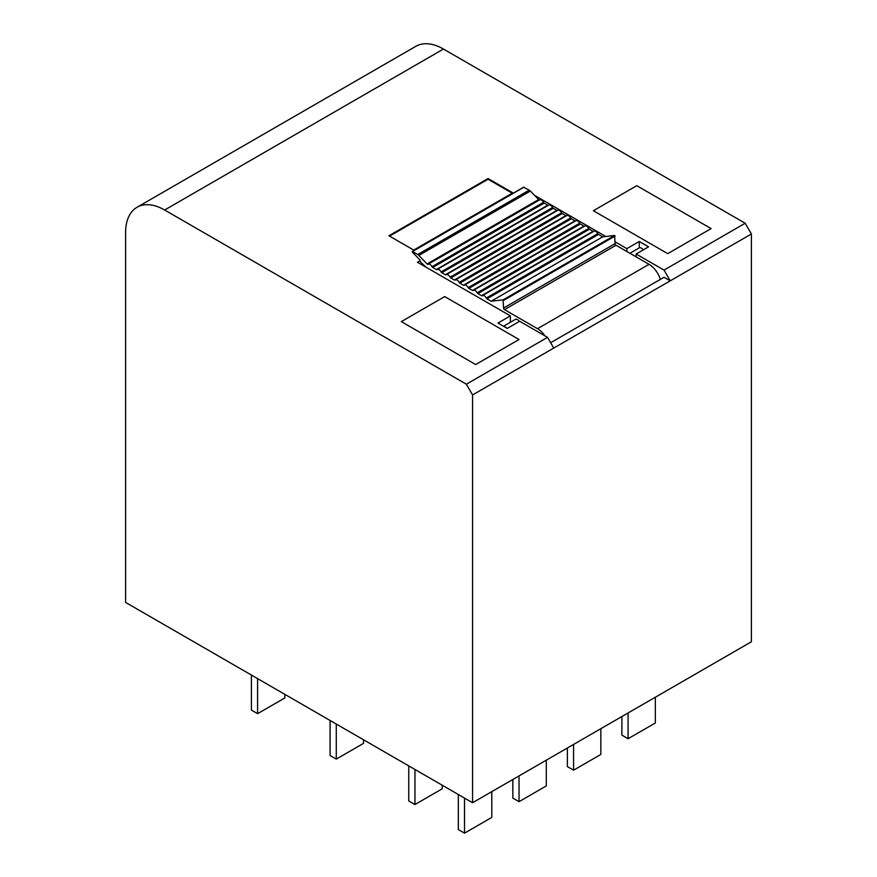 <?xml version="1.0" encoding="UTF-8"?>
<svg xmlns="http://www.w3.org/2000/svg" width="877" height="877" viewBox="0 0 877 877"><rect width="100%" height="100%" fill="white"/><g stroke="black" fill="none" stroke-linecap="round" stroke-linejoin="round"><path stroke-width="1.32" d="M636.143 256.873L636.143 254.012L664.032 270.105L670.225 280.837L472.571 394.946L472.571 802.74L751.392 641.778L751.392 233.984L670.225 280.837L664.032 277.264L550.646 342.721M472.571 394.946L466.378 384.214L547.544 337.36L553.738 348.092M466.378 384.214L164.646 210.009A55.196 31.868 -120 0 0 137.042 207.279A55.196 31.868 -120 0 0 125.608 232.548L125.608 602.422L472.571 802.74M664.032 270.105L745.187 223.251L751.392 233.984M745.187 223.251L443.455 49.046A55.196 31.868 -120 0 0 415.851 46.306L137.042 207.279M420.226 260.622L417.43 262.234L510.37 315.895L497.983 323.054L507.268 328.415L519.666 321.256L547.544 337.36M534.532 195.352L605.788 236.483M615.084 241.844L626.847 248.64L639.245 241.493L648.542 246.854L636.143 254.012M593.389 210.732L667.748 253.65L711.115 228.612L636.768 185.683L593.389 210.732L636.768 185.683L711.115 228.612L667.748 253.65L593.389 210.732M401.326 321.618L475.674 364.547L519.041 339.509L444.694 296.579L401.326 321.618L444.694 296.579L519.041 339.509L475.674 364.547L401.326 321.618M413.714 250.077L512.848 192.841L488.061 178.535L388.939 235.77L413.714 250.077M510.37 322.287L510.37 315.895M626.847 251.502L626.847 248.64M639.245 247.884L639.245 241.493M488.061 178.535L488.061 179.248L389.552 236.121M512.234 193.203L488.061 179.248M621.892 716.531L621.892 735.134L628.085 738.719L628.085 712.957M655.349 697.215L655.349 722.977L628.085 738.719M567.375 748.015L567.375 766.619L573.569 770.192L573.569 744.441M600.833 728.699L600.833 754.45L573.569 770.192M512.848 779.489L512.848 798.092L519.041 801.677L519.041 775.915M546.305 760.173L546.305 785.935L519.041 801.677M458.331 794.518L458.331 829.576L464.525 833.15L464.525 798.092M491.789 791.657L491.789 817.408L464.525 833.15M408.759 765.895L408.759 800.953L414.953 804.538L414.953 769.48M442.216 785.211L442.216 788.796L414.953 804.538M330.07 720.466L330.07 755.525L336.275 759.109L336.275 724.051M363.527 739.782L363.527 743.367L336.275 759.109M251.392 675.038L251.392 710.096L257.586 713.67L257.586 678.623M284.85 694.354L284.85 697.939L257.586 713.67M643.269 249.901A4.385 2.532 -120 0 0 639.223 247.895L629.905 253.267M660.37 279.379A17.529 10.118 -120 0 0 649.035 264.317L616.005 245.242L504.483 309.636L537.513 328.7A17.529 10.118 60 0 1 544.946 335.858M548.388 205.273A1.315 0.756 -120 0 1 547.829 205.163L544.233 203.091A1.315 0.756 -120 0 1 543.532 202.313A3.793 2.192 -120 0 0 539.607 199.901A1.315 0.756 -120 0 1 538.61 199.561L530.377 191.043A4.385 2.532 -120 0 0 529.237 190.145L523.712 187.305M557.432 210.491A1.315 0.756 -120 0 1 556.873 210.392L553.277 208.309A1.315 0.756 -120 0 1 552.576 207.542A3.793 2.192 -120 0 0 548.651 205.119A3.793 2.192 -120 0 0 548.531 205.207L437.261 269.436M566.476 215.72A1.315 0.756 -120 0 1 565.917 215.61L562.321 213.539A1.315 0.756 -120 0 1 561.62 212.76A3.793 2.192 -120 0 0 557.695 210.348A3.793 2.192 -120 0 0 557.575 210.425L446.305 274.665M575.531 220.938A1.315 0.756 -120 0 1 574.961 220.84L571.365 218.757A1.315 0.756 -120 0 1 570.664 217.989A3.793 2.192 -120 0 0 566.75 215.567A3.793 2.192 -120 0 0 566.619 215.643L455.36 279.884M584.575 226.167A1.315 0.756 -120 0 1 584.005 226.058L580.41 223.975A1.315 0.756 -120 0 1 579.708 223.207A3.793 2.192 -120 0 0 575.794 220.785A3.793 2.192 -120 0 0 575.663 220.872L464.404 285.113M593.619 231.385A1.315 0.756 -120 0 1 593.06 231.276L589.454 229.204A1.315 0.756 -120 0 1 588.752 228.426A3.793 2.192 -120 0 0 584.838 226.014A3.793 2.192 -120 0 0 584.707 226.091L473.448 290.331M616.005 245.242A1.315 0.756 -120 0 1 615.084 243.642L614.613 235.464L602.685 236.845L598.509 234.422A1.315 0.756 -120 0 1 597.807 233.655A3.793 2.192 -120 0 0 593.882 231.232A3.793 2.192 -120 0 0 593.762 231.32L482.493 295.549M538.61 199.561L427.088 263.944L418.855 255.437A4.385 2.532 -120 0 0 417.715 254.527L412.497 251.513L412.376 252.137L419.699 259.702A1.315 0.756 -120 0 1 420.28 260.995A1.315 0.756 -120 0 0 420.916 262.344L425.904 267.123M427.088 263.944A1.315 0.756 -120 0 0 428.086 264.284A3.793 2.192 -120 0 1 431.999 266.707A1.315 0.756 -120 0 0 432.701 267.474L436.308 269.557A1.315 0.756 -120 0 0 436.965 269.623A1.315 0.756 -120 0 0 437.009 269.59A3.793 2.192 -120 0 1 437.13 269.513A3.793 2.192 -120 0 1 441.054 271.925A1.315 0.756 -120 0 0 441.745 272.703L445.352 274.775A1.315 0.756 -120 0 0 446.009 274.841A1.315 0.756 -120 0 0 446.053 274.819A3.793 2.192 -120 0 1 446.174 274.731A3.793 2.192 -120 0 1 450.098 277.154A1.315 0.756 -120 0 0 450.8 277.921L454.396 280.004A1.315 0.756 -120 0 0 455.053 280.07A1.315 0.756 -120 0 0 455.097 280.037A3.793 2.192 -120 0 1 455.218 279.949A3.793 2.192 -120 0 1 459.142 282.372A1.315 0.756 -120 0 0 459.844 283.139L463.44 285.222A1.315 0.756 -120 0 0 464.097 285.288A1.315 0.756 -120 0 0 464.141 285.255A3.793 2.192 -120 0 1 464.262 285.178A3.793 2.192 -120 0 1 468.186 287.59A1.315 0.756 -120 0 0 468.888 288.369L472.484 290.44A1.315 0.756 -120 0 0 473.142 290.506A1.315 0.756 -120 0 0 473.185 290.484A3.793 2.192 -120 0 1 473.317 290.397A3.793 2.192 -120 0 1 477.231 292.819A1.315 0.756 -120 0 0 477.932 293.587L481.528 295.67A1.315 0.756 -120 0 0 482.186 295.735A1.315 0.756 -120 0 0 482.229 295.702A3.793 2.192 -120 0 1 482.361 295.626A3.793 2.192 -120 0 1 486.275 298.037A1.315 0.756 -120 0 0 486.976 298.816L491.164 301.228L602.685 236.845M615.084 243.642L503.551 308.024L503.091 299.846L491.164 301.228M503.551 308.024A1.315 0.756 -120 0 0 504.483 309.636M519.359 321.442A4.385 2.532 -120 0 0 515.303 319.436L503.508 326.244M506.457 327.943A4.385 2.532 -120 0 0 503.76 326.387M443.455 49.046L164.646 210.009M537.513 328.7L649.035 264.317M524.018 187.13L412.497 251.513M529.237 190.145L417.715 254.527M530.377 191.043L418.855 255.437M539.607 199.901L428.086 264.284M543.532 202.313L431.999 266.707M544.233 203.091L432.701 267.474M547.829 205.163L436.308 269.557M552.576 207.542L441.054 271.925M553.277 208.309L441.745 272.703M556.873 210.392L445.352 274.775M561.62 212.76L450.098 277.154M562.321 213.539L450.8 277.921M565.917 215.61L454.396 280.004M570.664 217.989L459.142 282.372M571.365 218.757L459.844 283.139M574.961 220.84L463.44 285.222M579.708 223.207L468.186 287.59M580.41 223.975L468.888 288.369M584.005 226.058L472.484 290.44M588.752 228.426L477.231 292.819M589.454 229.204L477.932 293.587M593.06 231.276L481.528 295.67M597.807 233.655L486.275 298.037M598.509 234.422L486.976 298.816M614.613 235.464L503.091 299.846M615.084 236.045L503.551 300.427M523.799 187.108L412.278 251.491M548.651 205.119L437.13 269.513M557.695 210.348L446.174 274.731M566.75 215.567L455.218 279.949M575.794 220.785L464.262 285.178M584.838 226.014L473.317 290.397M593.882 231.232L482.361 295.626"/></g></svg>
